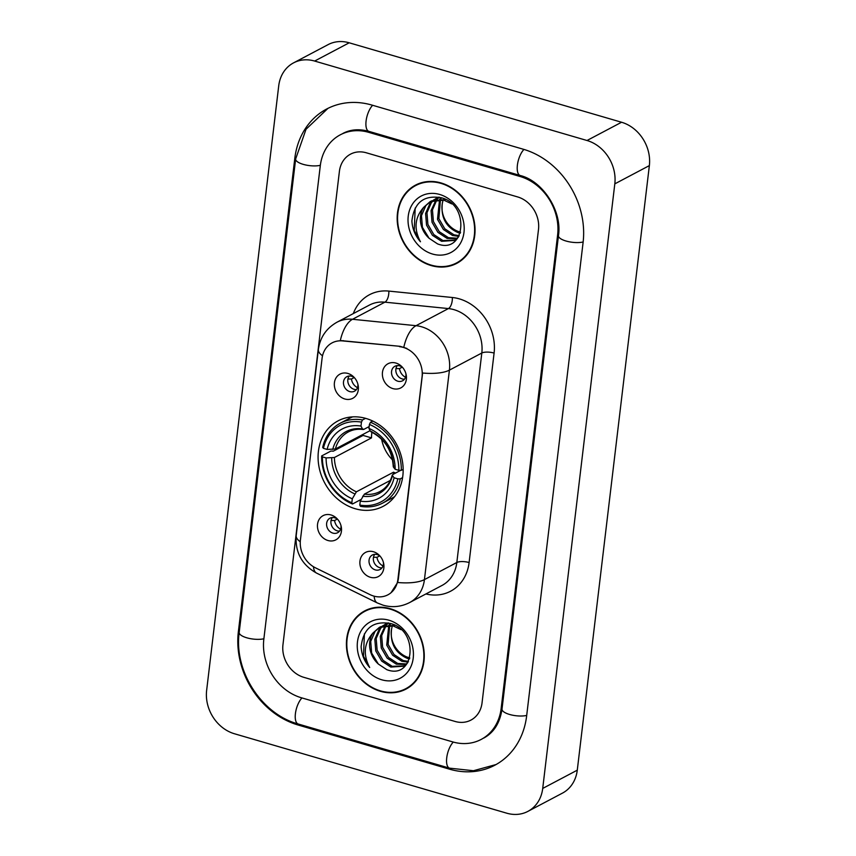 <?xml version="1.0" encoding="UTF-8"?>
<svg xmlns="http://www.w3.org/2000/svg" width="856" height="856" viewBox="0 0 856 856"><rect width="100%" height="100%" fill="white"/><g stroke="black" fill="none" stroke-linecap="round" stroke-linejoin="round"><path stroke-width="1.28" d="M366.004 418.466A48.321 40.799 -117.8 0 0 338.056 420.874A48.321 40.799 -117.8 0 0 319.063 467.173A48.321 40.799 -117.8 0 0 355.24 508.732A48.321 40.799 -117.8 0 0 383.188 506.313A48.321 40.799 -117.8 0 0 402.181 460.014A48.321 40.799 -117.8 0 0 366.004 418.466M327.966 540.51A13.675 11.545 62.2 0 1 317.544 524.246A13.675 11.545 62.2 0 1 331.005 514.959A13.675 11.545 62.2 0 1 337.061 518.693A13.675 11.545 62.2 0 1 341.223 526.579A13.675 11.545 62.2 0 1 327.966 540.51M337.756 519.474A8.207 6.923 -117.8 0 0 334.717 517.794A8.207 6.923 -117.8 0 0 329.977 518.201A8.207 6.923 -117.8 0 0 326.746 526.066A8.207 6.923 -117.8 0 0 332.888 533.117A8.207 6.923 -117.8 0 0 337.639 532.71A8.207 6.923 -117.8 0 0 340.977 525.552M344.84 398.992A13.675 11.545 62.2 0 1 334.418 382.728A13.675 11.545 62.2 0 1 347.889 373.441A13.675 11.545 62.2 0 1 353.935 377.175A13.675 11.545 62.2 0 1 358.097 385.05A13.675 11.545 62.2 0 1 344.84 398.992M354.641 377.956A8.207 6.923 -117.8 0 0 351.591 376.265A8.207 6.923 -117.8 0 0 346.851 376.683A8.207 6.923 -117.8 0 0 343.62 384.537A8.207 6.923 -117.8 0 0 349.762 391.599A8.207 6.923 -117.8 0 0 354.512 391.192A8.207 6.923 -117.8 0 0 357.851 384.034M370.38 577.286A13.675 11.545 62.2 0 1 359.959 561.033A13.675 11.545 62.2 0 1 373.43 551.745A13.675 11.545 62.2 0 1 379.476 555.48A13.675 11.545 62.2 0 1 383.638 563.355A13.675 11.545 62.2 0 1 370.38 577.286M380.182 556.261A8.207 6.923 -117.8 0 0 377.143 554.57A8.207 6.923 -117.8 0 0 372.392 554.977A8.207 6.923 -117.8 0 0 369.171 562.841A8.207 6.923 -117.8 0 0 375.313 569.903A8.207 6.923 -117.8 0 0 380.064 569.486A8.207 6.923 -117.8 0 0 383.392 562.338M392.883 388.592A13.675 11.545 62.2 0 1 382.461 372.339A13.675 11.545 62.2 0 1 395.932 363.051A13.675 11.545 62.2 0 1 401.978 366.785A13.675 11.545 62.2 0 1 406.14 374.661A13.675 11.545 62.2 0 1 392.883 388.592M402.684 367.566A8.207 6.923 -117.8 0 0 399.645 365.876A8.207 6.923 -117.8 0 0 394.894 366.282A8.207 6.923 -117.8 0 0 391.674 374.147A8.207 6.923 -117.8 0 0 397.815 381.209A8.207 6.923 -117.8 0 0 402.566 380.792A8.207 6.923 -117.8 0 0 405.894 373.644M339.554 531.105A8.207 6.923 62.2 0 1 337.21 530.838A8.207 6.923 62.2 0 1 331.454 525.188A8.207 6.923 62.2 0 1 332.374 517.527M356.428 389.576A8.207 6.923 62.2 0 1 354.084 389.32A8.207 6.923 62.2 0 1 348.339 383.67A8.207 6.923 62.2 0 1 349.259 375.998M381.969 567.881A8.207 6.923 62.2 0 1 379.636 567.614A8.207 6.923 62.2 0 1 373.879 561.975A8.207 6.923 62.2 0 1 374.8 554.303M404.471 379.187A8.207 6.923 62.2 0 1 402.138 378.919A8.207 6.923 62.2 0 1 396.382 373.28A8.207 6.923 62.2 0 1 397.302 365.608M399.549 346.669A24.61 20.779 62.2 0 1 403.315 347.408A24.61 20.779 62.2 0 1 422.083 376.672L397.912 579.33A24.61 20.779 62.2 0 1 387.907 594.824A24.61 20.779 62.2 0 1 369.974 594.61L315.479 567.838A24.61 20.779 62.2 0 1 300.413 540.008L322.07 358.375A24.61 20.779 62.2 0 1 332.075 342.882A24.61 20.779 62.2 0 1 342.539 340.913L400.169 346.338L406.825 348.403M441.033 182.949A44.212 37.332 -117.8 0 0 415.449 185.153A44.212 37.332 -117.8 0 0 398.072 227.525A44.212 37.332 -117.8 0 0 431.178 265.553A44.212 37.332 -117.8 0 0 456.762 263.348A44.212 37.332 -117.8 0 0 474.138 220.976A44.212 37.332 -117.8 0 0 441.033 182.949M417.214 184.297A44.212 37.332 -117.8 0 0 414.186 186.394M390.261 608.702A44.212 37.332 -117.8 0 0 364.688 610.906A44.212 37.332 -117.8 0 0 347.311 653.278A44.212 37.332 -117.8 0 0 380.417 691.306A44.212 37.332 -117.8 0 0 405.99 689.101A44.212 37.332 -117.8 0 0 423.367 646.729A44.212 37.332 -117.8 0 0 390.261 608.702M366.443 610.05A44.212 37.332 -117.8 0 0 363.415 612.147M322.53 355.786A31.907 10.828 6.8 0 1 318.379 349.494C320.069 337.403 326.286 328.297 337.007 322.198A36.466 30.795 62.2 0 1 352.512 319.277L416.027 325.687A36.466 30.795 62.2 0 1 421.623 326.789A36.466 30.795 62.2 0 1 449.411 370.134A31.907 10.828 -173.2 0 1 422.596 373.013L398.34 579.105L397.623 582.487L391.053 592.705M403.797 347.119L403.839 347.129A31.907 14.905 95.8 0 1 416.027 325.687L448.416 308.577L384.9 302.168A36.466 30.795 -117.8 0 0 369.407 305.078L337.007 322.198M353.303 313.585A45.582 38.488 62.2 0 1 388.838 291.094A9.116 4.259 -84.2 0 1 384.9 302.168L352.512 319.277A31.907 14.905 95.8 0 0 340.314 340.538L400.169 346.338M455.103 721.458A27.349 23.091 -117.8 0 0 470.928 720.099A27.349 23.091 -117.8 0 0 482.046 702.883L538.499 229.451A27.349 23.091 -117.8 0 0 517.655 196.934L366.336 152.796A27.349 23.091 -117.8 0 0 350.521 154.155A27.349 23.091 -117.8 0 0 339.404 171.371L282.951 644.803A27.349 23.091 -117.8 0 0 303.794 677.321L455.103 721.458A27.349 23.091 -117.8 0 0 470.928 720.099A27.349 23.091 -117.8 0 0 482.046 702.883L538.499 229.451A27.349 23.091 -117.8 0 0 517.655 196.934L366.336 152.796A27.349 23.091 -117.8 0 0 350.521 154.155A27.349 23.091 -117.8 0 0 339.404 171.371L282.951 644.803A27.349 23.091 -117.8 0 0 303.794 677.321L455.103 721.458M404.257 689.455A44.212 37.332 -117.8 0 0 407.691 688.138M455.018 263.691A44.212 37.332 -117.8 0 0 458.463 262.375M456.548 262.942A43.763 36.947 -117.8 0 0 473.743 221.009A43.763 36.947 -117.8 0 0 440.979 183.377A43.763 36.947 -117.8 0 0 415.663 185.559A43.763 36.947 -117.8 0 0 398.468 227.493A43.763 36.947 -117.8 0 0 431.231 265.125A43.763 36.947 -117.8 0 0 456.548 262.942L460.004 261.112A43.763 36.947 -117.8 0 0 461.491 260.278M460.271 233.185L458.046 232.607C445.955 227.172 440.722 217.392 442.338 203.257A22.791 19.239 -117.8 0 0 457.896 231.313L460.582 232.222M442.338 203.257L443.13 199.983M458.827 236.384L452.567 235.507L443.408 229.504L437.502 219.35L439.567 199.523M440.048 198.785L440.904 197.629M459.201 235.678L453.937 234.779L444.778 228.777L438.871 218.622L440.476 199.576M440.936 198.795L441.578 197.843M456.762 238.738L447.078 238.396L437.919 232.404L432.023 222.239L431.082 210.576L436.143 199.694M436.699 199.106L438.497 197.522M457.361 238.203L448.448 237.679L439.289 231.676L433.393 221.522L432.451 209.859L436.967 199.598M437.512 198.966L439.246 197.287M458.335 237.208L454.172 240.483L441.589 241.296L432.43 235.304L426.534 225.139L425.593 213.476L429.99 203.375L433.008 200.411M433.639 199.951L439.417 197.244M454.846 240.097L442.959 240.579L433.81 234.576L427.904 224.422L426.962 212.759L431.36 202.647L433.767 200.186M434.377 199.694L436.314 198.378M435.618 198.731L438.903 197.137M429.102 238.278L437.566 243.906C465.439 254.735 470.137 204.755 441.439 197.8C423.966 194.729 414.122 202.444 411.897 220.966C412.346 228.787 415.203 235.721 420.457 241.756C413.662 228.905 414.764 217.392 423.774 207.227A22.791 19.239 -117.8 0 0 429.102 238.278L422.415 227.311L421.473 215.648L425.871 205.547L430.825 201.278M423.774 207.227L430.14 201.631L443.922 200.176L451.797 203.91M430.14 201.631L431.51 200.903L445.591 199.523M457.35 238.631L455.542 239.755M439.663 194.451A31.907 26.943 -117.8 0 0 408.237 216.119A31.907 26.943 -117.8 0 0 432.558 254.05A31.907 26.943 -117.8 0 0 463.984 232.383A31.907 26.943 -117.8 0 0 439.663 194.451M420.649 182.981A43.763 36.947 -117.8 0 0 419.119 183.73L415.663 185.559M420.457 241.756L414.24 230.489L415.181 208.061M405.776 688.695A43.763 36.947 -117.8 0 0 422.982 646.762A43.763 36.947 -117.8 0 0 390.208 609.13A43.763 36.947 -117.8 0 0 364.902 611.312A43.763 36.947 -117.8 0 0 347.697 653.246A43.763 36.947 -117.8 0 0 380.471 690.878A43.763 36.947 -117.8 0 0 405.776 688.695L409.232 686.876A43.763 36.947 -117.8 0 0 410.72 686.03M409.5 658.938L407.285 658.36C395.183 652.925 389.951 643.145 391.577 629.01A22.791 19.239 -117.8 0 0 407.135 657.066L409.81 657.975M391.577 629.01L392.358 625.736M408.055 662.137L401.796 661.26L392.637 655.257L386.73 645.103L388.795 625.276M389.287 624.538L390.143 623.393M408.44 661.431L403.165 660.532L394.006 654.54L388.11 644.375L389.705 625.329M390.165 624.548L390.807 623.596M405.99 664.491L396.307 664.16L387.147 658.157L381.252 648.003L380.31 636.34L385.371 625.447M385.938 624.859L387.725 623.275M406.589 663.967L397.676 663.432L388.528 657.429L382.621 647.275L381.68 635.612L386.195 625.351M386.741 624.72L388.485 623.04M407.563 662.961L403.401 666.236L390.828 667.059L381.669 661.057L375.763 650.902L374.821 639.239L379.219 629.128L382.236 626.175M382.867 625.704L388.645 622.997M404.075 665.861L392.198 666.332L383.039 660.329L377.132 650.175L376.191 638.512L380.588 628.4L382.996 625.939M383.606 625.447L385.542 624.142M384.858 624.484L388.132 622.89M378.341 664.042L386.794 669.66C414.679 680.488 419.365 630.519 390.668 623.553C373.195 620.482 363.351 628.208 361.125 646.719C361.585 654.54 364.431 661.474 369.685 667.509C362.89 654.658 364.003 643.145 373.002 632.98A22.791 19.239 -117.8 0 0 378.341 664.042L371.654 653.075L370.712 641.412L375.099 631.3L380.064 627.031M373.002 632.98L379.369 627.384L393.161 625.929L401.025 629.663M379.369 627.384L380.738 626.656L394.819 625.287M406.579 664.384L404.77 665.519M388.892 620.204A31.907 26.943 -117.8 0 0 357.466 641.872A31.907 26.943 -117.8 0 0 381.787 679.803A31.907 26.943 -117.8 0 0 413.213 658.136A31.907 26.943 -117.8 0 0 388.892 620.204M369.878 608.734A43.763 36.947 -117.8 0 0 368.358 609.483L364.902 611.312M369.685 667.509L363.479 656.242L364.41 633.815M381.626 439.214A33.726 28.483 -117.8 0 0 392.604 459.982M361.082 499.455L352.49 504.002L351.837 502.74A43.399 36.637 -117.8 0 1 322.412 456.858L326.104 457.928A39.205 33.095 -117.8 0 0 352.298 498.802L356.406 491.815L393.514 472.202A33.726 28.483 -117.8 0 0 395.6 473.047M371.943 432.237A33.726 28.483 -117.8 0 0 371.515 437.887L334.407 457.5L326.104 457.928M361.446 422.126L362.516 419.954A45.218 38.178 -117.8 0 0 340.367 423.164A45.218 38.178 -117.8 0 0 322.691 447.421L323.429 448.341A43.399 36.637 -117.8 0 1 361.446 422.126L360.975 426.063A39.205 33.095 -117.8 0 0 327.12 449.421L335.413 448.983L370.124 430.643M369.161 426.566L363.843 429.38L362.473 428.92L360.975 426.063M322.412 456.858L321.674 455.938L330.919 451.048L333.294 451.176L363.094 435.426A43.303 36.562 62.2 0 1 363.126 434.345M382.611 503.125A45.218 38.178 -117.8 0 0 400.276 478.857L397.815 478.846A43.399 36.637 -117.8 0 1 359.798 505.061L360.451 506.324A45.218 38.178 -117.8 0 0 382.611 503.125L391.845 498.235A45.218 38.178 -117.8 0 0 394.712 496.534M352.629 416.872A45.218 38.178 -117.8 0 0 349.601 418.274L340.367 423.164M402.588 477.637L400.276 478.857M321.674 455.938A45.218 38.178 -117.8 0 0 352.49 504.002M362.516 419.954L365.576 418.338M359.798 505.061L360.269 501.124A39.205 33.095 -117.8 0 0 394.124 477.776L397.815 478.846M352.298 498.802L351.837 502.74M327.12 449.421L323.429 448.341M394.124 477.776L392.444 475.679L392.797 474.524L400.715 470.34M390.357 480.409L364.367 494.137L360.269 501.124M362.687 496.202A35.064 29.607 -117.8 0 0 392.444 475.679L392.797 474.524M363.843 429.38L362.473 428.92A35.064 29.607 -117.8 0 0 332.716 449.443M372.788 421.066L370.477 422.286L369.407 424.448A43.399 36.637 -117.8 0 1 398.832 470.34L401.293 470.351A45.218 38.178 -117.8 0 0 370.477 422.286M401.293 470.351L403.165 469.356M398.832 470.34L395.14 469.259A39.205 33.095 -117.8 0 0 368.936 428.396L369.407 424.448M393.814 466.017L393.46 467.162L395.14 469.259M368.936 428.396L370.434 431.253L371.814 431.702M363.094 435.426L371.515 437.887M393.514 472.202L393.268 474.278M402.213 367.181L399.495 368.615L395.975 368.583M399.495 368.615A10.026 8.464 -117.8 0 0 405.519 377.261M379.711 555.876L376.993 557.31L373.473 557.277M376.993 557.31A10.026 8.464 -117.8 0 0 383.017 565.955M354.17 377.571L351.452 379.005L347.921 378.973M351.452 379.005A10.026 8.464 -117.8 0 0 357.476 387.65M337.285 519.1L334.578 520.534L331.047 520.501M334.578 520.534A10.026 8.464 -117.8 0 0 340.602 529.168M301.355 697.758L452.674 741.895A49.231 41.57 -117.8 0 0 481.147 739.445A49.231 41.57 -117.8 0 0 501.156 708.458L557.609 235.026A49.231 41.57 -117.8 0 0 520.095 176.496L368.776 132.359A49.231 41.57 -117.8 0 0 340.292 134.809A49.231 41.57 -117.8 0 0 320.283 165.797L263.83 639.229A49.231 41.57 -117.8 0 0 301.355 697.758M506.795 813.2A36.466 30.795 -117.8 0 0 527.895 811.381A36.466 30.795 -117.8 0 0 542.715 788.43L614.811 183.858A36.466 30.795 -117.8 0 0 587.013 140.502L314.644 61.054A36.466 30.795 -117.8 0 0 293.555 62.873A36.466 30.795 -117.8 0 0 278.724 85.825L206.638 690.396A36.466 30.795 -117.8 0 0 234.437 733.753L506.795 813.2M527.895 811.381L562.446 793.127A36.466 30.795 -117.8 0 0 577.276 770.175L649.362 165.604A36.466 30.795 -117.8 0 0 621.563 122.248L349.205 42.8A36.466 30.795 -117.8 0 0 328.105 44.619L293.555 62.873M449.421 769.148A78.399 66.201 -117.8 0 0 494.779 765.243A78.399 66.201 -117.8 0 0 526.643 715.894L583.097 242.451A78.399 66.201 -117.8 0 0 523.337 149.244L372.028 105.106A78.399 66.201 -117.8 0 0 326.671 109.012A78.399 66.201 -117.8 0 0 294.806 158.36L238.353 631.803A78.399 66.201 -117.8 0 0 298.102 725.011L449.421 769.148L450.684 768.474M342.539 340.913L343.17 340.581M469.109 562.542A9.116 3.092 6.8 0 0 456.826 562.499L481.81 353.025A36.466 30.795 -117.8 0 0 454.012 309.669A36.466 30.795 -117.8 0 0 448.416 308.577A9.116 4.259 -84.2 0 0 452.353 297.503A45.582 38.488 62.2 0 1 494.094 353.068L469.109 562.542A45.582 38.488 62.2 0 1 425.914 593.957M442.006 585.451A36.466 30.795 -117.8 0 0 456.826 562.499L424.437 579.608A36.466 30.795 62.2 0 1 409.617 602.56L442.006 585.451M397.623 582.487A31.907 10.828 6.8 0 0 424.437 579.608L449.411 370.134L481.81 353.025A9.116 3.092 6.8 0 1 494.094 353.068M300.263 541.773A31.907 10.828 -173.2 0 1 296.197 535.546L318.379 349.494M313.467 566.726A31.907 11.149 116.2 0 0 316.602 573.113C301.879 564.885 295.074 552.366 296.197 535.546M374.168 596.183A31.907 11.149 116.2 0 0 377.325 602.945L316.602 573.113M388.838 291.094L452.353 297.503M334.407 457.5A33.726 28.483 -117.8 0 0 356.406 491.815M363.19 429.519C357.733 428.781 352.79 429.584 348.349 431.927A33.726 28.483 -117.8 0 0 335.413 448.983M331.7 457.96A35.064 29.607 -117.8 0 0 354.726 493.88M364.367 494.137A33.726 28.483 -117.8 0 0 379.861 491.579C385.992 488.316 390.122 482.816 392.273 475.08M393.46 467.162A35.064 29.607 -117.8 0 0 370.434 431.253M526.697 715.423A14.584 4.954 -173.2 0 1 510.647 714.749A14.584 4.954 -173.2 0 1 502.012 709.078C499.925 722.988 493.837 732.65 483.736 738.075M496.041 764.547L473.443 770.732L449.55 768.153A14.584 6.046 -73.7 0 1 446.821 757.111A14.584 6.046 -73.7 0 1 453.284 742.077M449.55 768.153L298.241 724.015A14.584 6.046 -73.7 0 1 295.502 712.973A14.584 6.046 -73.7 0 1 301.965 697.94M298.241 724.015C261.422 714.129 233.784 670.997 239.199 632.423A14.584 4.954 6.8 0 0 247.833 638.084A14.584 4.954 6.8 0 0 263.894 638.758M239.199 632.423L295.652 158.981A14.584 4.954 6.8 0 0 304.297 164.652A14.584 4.954 6.8 0 0 320.347 165.315M372.638 105.288A14.584 6.046 106.3 0 0 366.175 120.322A14.584 6.046 106.3 0 0 368.904 131.364L520.223 175.501C542.768 180.991 562.36 211.122 558.465 235.646L502.012 709.078M523.947 149.426A14.584 6.046 106.3 0 0 517.484 164.459A14.584 6.046 106.3 0 0 520.223 175.501M583.15 241.981A14.584 4.954 -173.2 0 1 567.1 241.317A14.584 4.954 -173.2 0 1 558.465 235.646M577.276 770.175L542.715 788.43M349.205 42.8L314.644 61.054M621.563 122.248L587.013 140.502M649.362 165.604L614.811 183.858M299.365 724.347L298.102 725.011M239.338 631.279L238.353 631.803M295.802 157.836L294.806 158.36M502.14 707.944L501.156 708.458M370.027 131.696L368.776 132.359M521.325 175.844L520.095 176.496M558.583 234.512L557.609 235.026M377.325 602.945L383.135 605.203C392.273 607.76 401.1 606.883 409.617 602.56M370.948 431.777C384.772 438.893 392.209 450.524 393.268 466.702M327.955 108.359L306.031 129.256L295.652 158.981M342.892 133.44C350.468 129.406 359.135 128.721 368.904 131.364"/></g></svg>
